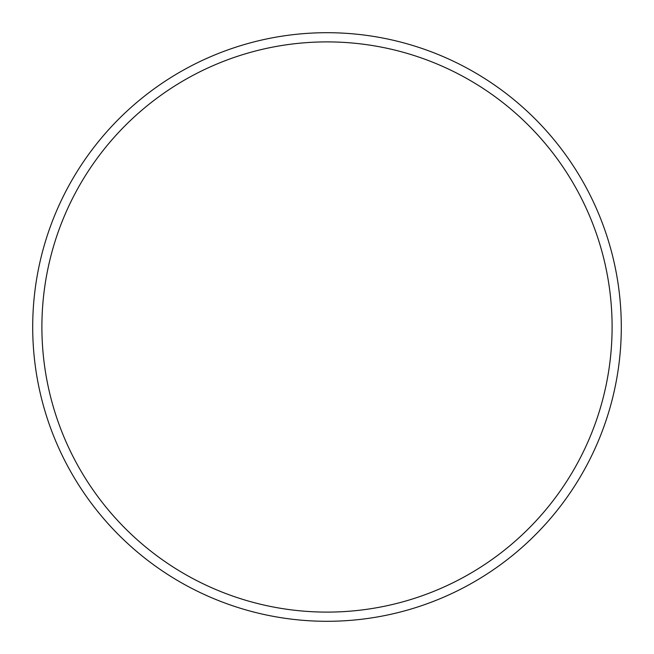 <?xml version="1.0" encoding="UTF-8"?>
<svg xmlns="http://www.w3.org/2000/svg" width="654" height="654" viewBox="0 0 654 654"><rect width="100%" height="100%" fill="white"/><g stroke="black" fill="none" stroke-linecap="round" stroke-linejoin="round"><path stroke-width="0.98" d="M53.579 435.866A294.3 294.3 0 0 1 218.134 53.579A294.3 294.3 0 0 1 600.421 218.134A294.3 294.3 0 0 1 435.866 600.421A294.3 294.3 0 0 1 53.579 435.866M591.878 221.534A285.103 285.103 0 0 0 221.534 62.122A285.103 285.103 0 0 0 62.122 432.466A285.103 285.103 0 0 0 432.466 591.878A285.103 285.103 0 0 0 591.878 221.534"/></g></svg>
